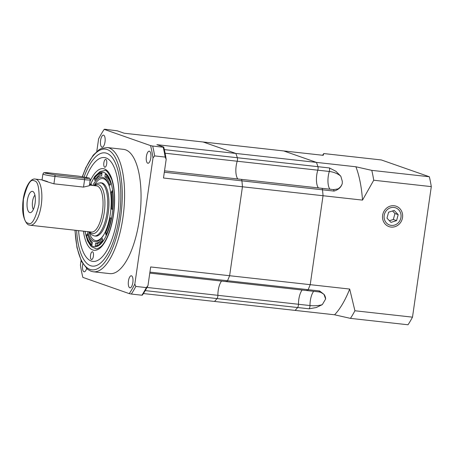 <?xml version="1.0" encoding="UTF-8"?>
<svg xmlns="http://www.w3.org/2000/svg" width="454" height="454" viewBox="0 0 454 454"><rect width="100%" height="100%" fill="white"/><g stroke="black" fill="none" stroke-linecap="round" stroke-linejoin="round"><path stroke-width="0.68" d="M334.581 314.787L350.448 318.373L408.021 324.769A100.011 37.591 -83.7 0 0 412.493 317.153L431.3 186.622A100.011 37.591 -83.7 0 0 429.348 176.759L381.36 159.956L323.793 153.56L323.214 155.325L283.739 150.944L316.432 162.396A87.508 32.892 96.3 0 1 317.931 166.675L329.445 167.952L335.903 171.277L340.818 176.226L342.293 181.288L342.265 183.535C341.17 187.252 338.423 189.766 334.025 191.077L322.51 189.8A2.86 1.073 -83.7 0 0 321.835 188.314A2.86 1.073 -83.7 0 0 321.744 188.291A2.86 1.073 96.3 0 1 322.51 189.8A87.508 32.892 96.3 0 1 323.038 195.731L310.218 284.669A87.508 32.892 96.3 0 1 308.118 289.68L319.627 290.957L323.991 294.385L325.626 298.987L322.317 304.628L316.268 307.534L309.146 308.805A2.86 1.073 -83.7 0 0 309.912 306.66A2.86 1.073 -83.7 0 0 309.991 305.548L298.477 304.271A2.86 1.073 96.3 0 1 297.631 307.528A87.508 32.892 96.3 0 1 295.106 310.4L334.581 314.787A87.508 32.892 -83.7 0 0 349.694 289.056L310.218 284.669A87.508 32.892 96.3 0 1 308.118 289.68A2.86 1.073 96.3 0 1 307.188 290.594A2.86 1.073 96.3 0 1 306.734 290.214M402.533 217.517A10.805 9.977 -70.7 0 1 391.047 227.074A10.805 9.977 -70.7 0 1 382.631 215.304A10.805 9.977 -70.7 0 1 394.117 205.753A10.805 9.977 -70.7 0 1 402.533 217.517M241.057 179.341A2.86 1.073 96.3 0 1 241.148 179.341A2.86 1.073 96.3 0 1 241.239 179.364A2.86 1.073 96.3 0 1 241.914 180.851A87.508 32.892 96.3 0 1 242.442 186.781L163.491 178.013L166.175 159.371A98.58 37.058 -83.7 0 0 163.741 147.079L163.219 147.209A100.011 37.591 -83.7 0 1 165.171 157.073L154.644 155.904L153.015 157.907A98.58 37.058 -83.7 0 0 150.58 145.615L104.182 129.362L104.704 129.231L117.336 130.826L124.192 133.226L203.142 141.994L235.836 153.441A87.508 32.892 96.3 0 1 237.334 157.725L317.931 166.675A2.86 1.073 96.3 0 1 317.8 170.182A12.502 4.699 -83.7 0 0 318.43 187.928A12.502 4.699 -83.7 0 1 317.8 170.182A2.86 1.073 -83.7 0 0 317.931 166.675A87.508 32.892 96.3 0 0 316.432 162.396L235.836 153.441A87.508 32.892 96.3 0 1 237.334 157.725A2.86 1.073 96.3 0 1 237.204 161.232A12.502 4.699 -83.7 0 0 237.834 178.972A12.502 4.699 -83.7 0 1 237.204 161.232L329.315 171.464A10.714 4.597 -162.6 0 1 340.818 176.226M302.154 290.032A12.502 4.699 -83.7 0 0 298.477 304.271L217.88 295.321A2.86 1.073 96.3 0 1 217.035 298.579A87.508 32.892 96.3 0 1 214.509 301.45L295.106 310.4A87.508 32.892 96.3 0 0 297.631 307.528A2.86 1.073 -83.7 0 0 298.477 304.271A12.502 4.699 -83.7 0 1 302.154 290.032M350.448 318.373A100.011 37.591 -83.7 0 0 354.92 310.763L349.694 289.056M412.493 317.153L354.92 310.763M321.653 188.291A2.86 1.073 -83.7 0 1 321.744 188.291L241.148 179.341A2.86 1.073 96.3 0 1 241.239 179.364A2.86 1.073 96.3 0 1 241.914 180.851L322.51 189.8A87.508 32.892 96.3 0 1 323.038 195.731L362.513 200.112A87.508 32.892 -83.7 0 0 355.908 166.777L316.432 162.396L283.739 150.944L203.142 141.994L235.836 153.441L156.885 144.678L163.741 147.079M355.908 166.777L371.781 170.369L429.348 176.759M323.793 153.56L323.52 153.895M431.3 186.622L373.733 180.232L362.513 200.112M371.781 170.369A100.011 37.591 96.3 0 1 373.733 180.232M384.339 218.993A9.108 8.41 -70.7 0 1 390.565 207.756A9.108 8.41 -70.7 0 1 400.825 213.828A9.108 8.41 -70.7 0 1 394.6 225.071A9.108 8.41 -70.7 0 1 384.339 218.993M390.968 222.381L386.984 218.164L388.596 212.194L394.197 210.44L398.181 214.657L396.569 220.627L390.968 222.381M389.401 220.723L393.329 219.492L396.569 220.627M393.329 219.492L394.946 213.522L392.523 210.962M394.946 213.522L398.181 214.657M78.746 176.192A1.43 0.539 96.3 0 1 78.792 176.192A1.43 0.539 96.3 0 1 78.837 176.203L88.468 177.923C89.665 178.45 88.269 178.507 84.279 178.11A1.43 0.539 96.3 0 1 84.592 179.699A8.927 0.715 -171.8 0 0 90.193 179.841L89.347 185.72L83.525 187.099L53.918 183.813C43.805 180.777 36.899 178.36 47.443 181.543M27.302 200.634A10.714 4.029 -83.7 0 0 30.974 212.455A10.714 4.029 -83.7 0 0 35.072 203.358A10.714 4.029 -83.7 0 0 33.273 191.747A10.714 4.029 -83.7 0 0 27.302 200.634M34.941 195.146A8.036 3.019 -83.7 0 0 32.546 201.445A8.036 3.019 -83.7 0 0 33.346 209.504M147.011 287.45L217.88 295.321A12.502 4.699 -83.7 0 1 221.558 281.083A12.502 4.699 -83.7 0 0 217.88 295.321A2.86 1.073 96.3 0 1 217.035 298.579A87.508 32.892 96.3 0 1 214.509 301.45L143.419 293.556M164.32 172.231L241.914 180.851A87.508 32.892 96.3 0 1 242.442 186.781L323.038 195.731L310.218 284.669L229.622 275.72A87.508 32.892 96.3 0 1 227.522 280.731A2.86 1.073 96.3 0 1 226.597 281.645A2.86 1.073 96.3 0 1 226.137 281.264M307.188 290.594A2.86 1.073 -83.7 0 0 308.118 289.68L227.522 280.731A2.86 1.073 96.3 0 1 226.597 281.645L318.702 291.871A2.86 1.073 -83.7 0 0 319.627 290.957M147.987 285.594L146.358 287.603A100.011 37.591 -83.7 0 1 141.886 295.214L142.414 295.083A98.58 37.058 -83.7 0 0 147.987 285.594L150.671 266.952L229.622 275.72L242.442 186.781L229.622 275.72A87.508 32.892 96.3 0 1 227.522 280.731L149.928 272.111M100.266 182.712A26.786 10.067 -83.7 0 1 107.025 212.739A26.786 10.067 -83.7 0 1 94.353 235.961L95.573 236.097A26.786 10.067 -83.7 0 0 108.285 212.608A26.786 10.067 -83.7 0 0 101.486 182.849L96.861 183.359L93.967 185.607M109.465 186.81A31.207 11.73 -83.7 0 0 94.194 185.368M87.633 231.625A32.37 12.167 -83.7 0 0 103.994 234.406A32.37 12.167 -83.7 0 0 110.407 213.272A32.37 12.167 -83.7 0 0 109.335 186.35A32.37 12.167 -83.7 0 0 92.758 185.47M89.007 232.039A31.207 11.73 -83.7 0 0 104.227 233.986M102.405 238.515A33.931 12.757 96.3 0 1 95.59 243.236L95.215 245.903A36.609 13.762 -83.7 0 0 102.837 240.62L102.405 238.515M92.338 242.186A33.931 12.757 96.3 0 1 87.384 233.685L86.425 235.348A36.609 13.762 -83.7 0 0 91.963 244.859L92.338 242.186M94.846 180.454A33.931 12.757 96.3 0 1 101.656 175.732L102.031 173.065A36.609 13.762 -83.7 0 0 94.415 178.343L94.846 180.454M112.473 209.328A36.609 13.762 -83.7 0 0 112.252 190.595L111.292 192.258A33.931 12.757 96.3 0 1 111.491 209.01L112.473 209.328M106.009 235.121A36.609 13.762 -83.7 0 0 111.236 218.147L110.254 217.829A33.931 12.757 96.3 0 1 105.578 233.016L106.009 235.121M91.543 185.34L91.243 183.842A36.609 13.762 -83.7 0 0 90.613 185.232M110.827 183.62A36.609 13.762 -83.7 0 0 105.283 174.109L104.908 176.776A33.931 12.757 96.3 0 1 109.868 185.283L110.827 183.62M106.769 175.426L106.554 176.958A33.931 12.757 96.3 0 1 110.549 182.701M106.554 176.958L104.908 176.776M106.883 233.157L105.578 233.016M112.49 209.124L111.491 209.01M112.467 192.388L111.292 192.258M101.963 173.536A36.609 13.762 -83.7 0 0 96.061 178.53L96.129 178.876M96.061 178.53L94.415 178.343M87.985 235.518L86.425 235.348M88.343 236.449A36.609 13.762 -83.7 0 0 92.122 243.724M102.763 240.274A33.931 12.757 96.3 0 1 97.235 243.418L95.59 243.236M97.235 243.418L96.929 245.614M103.654 135.184A6.072 2.281 -83.7 0 0 103.461 135.139A6.072 2.281 -83.7 0 0 100.555 140.666A6.072 2.281 -83.7 0 0 101.929 147.164A6.072 2.281 -83.7 0 0 102.122 147.209A6.072 2.281 -83.7 0 0 105.033 141.688A6.072 2.281 -83.7 0 0 103.654 135.184M82.844 263.848A6.072 2.281 -83.7 0 0 83.973 271.759A6.072 2.281 -83.7 0 0 84.172 271.804A6.072 2.281 -83.7 0 0 86.618 268.53M149.457 151.227A6.072 2.281 -83.7 0 0 149.264 151.182A6.072 2.281 -83.7 0 0 146.358 156.704A6.072 2.281 -83.7 0 0 147.732 163.207A6.072 2.281 -83.7 0 0 147.925 163.253A6.072 2.281 -83.7 0 0 150.83 157.731A6.072 2.281 -83.7 0 0 149.457 151.227M131.507 275.816A6.072 2.281 -83.7 0 0 131.308 275.777A6.072 2.281 -83.7 0 0 128.403 281.298A6.072 2.281 -83.7 0 0 129.776 287.802A6.072 2.281 -83.7 0 0 129.969 287.842A6.072 2.281 -83.7 0 0 132.88 282.32A6.072 2.281 -83.7 0 0 131.507 275.816M76.624 230.399A56.971 21.417 -83.7 0 0 90.522 265.692A56.971 21.417 -83.7 0 0 102.74 260.942A56.971 21.417 -83.7 0 0 119.907 211.848A56.971 21.417 -83.7 0 0 113.931 160.177A56.971 21.417 -83.7 0 0 106.724 153.276A56.971 21.417 -83.7 0 0 84.098 176.947M107.167 147.539A62.504 23.494 -83.7 0 1 109.153 147.998A62.504 23.494 -83.7 0 1 123.301 214.935A62.504 23.494 -83.7 0 1 93.371 271.793L109.817 273.614A62.504 23.494 -83.7 0 0 139.753 216.762A62.504 23.494 -83.7 0 0 125.605 149.826A62.504 23.494 -83.7 0 0 123.619 149.366L107.167 147.539L101.333 148.503L99.154 149.667L93.218 155.172L85.834 167.622L82.31 176.657M164.342 149.616L237.334 157.725A2.86 1.073 96.3 0 1 237.204 161.232L165.108 153.225M165.171 157.073L166.175 159.371M154.644 155.904A100.011 37.591 -83.7 0 0 152.692 146.04L163.219 147.209M146.358 287.603L135.831 286.434A100.011 37.591 -83.7 0 1 131.359 294.044L129.254 293.625A98.58 37.058 -83.7 0 0 134.827 284.136L135.831 286.434M141.886 295.214L131.359 294.044M150.58 145.615L152.692 146.04M81.073 260.539L80.415 265.079A98.58 37.058 -83.7 0 0 82.849 277.371L129.254 293.625M104.182 129.362A98.58 37.058 -83.7 0 0 98.609 138.85L96.793 151.437M134.827 284.136L153.015 157.907M90.545 255.148A3.927 1.476 -83.7 0 0 91.538 259.552A3.927 1.476 -83.7 0 0 93.399 256.147A3.927 1.476 -83.7 0 0 92.406 251.743A3.927 1.476 -83.7 0 0 90.545 255.148M103.853 162.821A3.927 1.476 -83.7 0 0 104.84 167.225A3.927 1.476 -83.7 0 0 106.701 163.82A3.927 1.476 -83.7 0 0 105.708 159.416A3.927 1.476 -83.7 0 0 103.853 162.821M86.175 177.332A52.238 19.636 96.3 0 1 89.012 171.016A52.238 19.636 96.3 0 1 112.138 163.412A52.238 19.636 96.3 0 1 117.569 216.121A52.238 19.636 96.3 0 1 99.954 258.956A52.238 19.636 96.3 0 1 80.812 244.905A52.238 19.636 96.3 0 1 78.576 230.615M318.612 291.848A2.86 1.073 -83.7 0 0 318.702 291.871L320.632 292.308C323.418 293.829 324.763 294.879 324.678 295.469A10.714 8.802 -29.4 0 1 325.626 298.987M329.445 167.952A2.86 1.073 -83.7 0 1 329.547 170.403A2.86 1.073 -83.7 0 1 329.315 171.464A12.502 4.699 -83.7 0 0 329.945 189.204M309.146 308.805L145.235 290.605M313.669 291.315A12.502 4.699 -83.7 0 0 309.991 305.548A10.714 3.019 179.5 0 0 322.317 304.628M334.025 191.077A2.86 1.073 -83.7 0 0 333.259 189.573L321.744 188.291M333.259 189.573C337.214 189.165 339.064 188.733 338.82 188.274A10.714 9.46 56 0 0 342.265 183.535M53.918 183.813L54.985 176.413A8.927 0.715 -171.8 0 1 43.522 174.364A8.927 0.715 -171.8 0 1 42.909 174.001L42.069 179.841M84.279 178.11L54.673 174.818A1.43 0.539 -83.7 0 1 54.985 176.413L84.592 179.699L83.525 187.099M90.193 179.841C89.932 178.53 89.444 177.911 88.734 177.985L78.792 176.192L49.185 172.906A1.43 0.539 96.3 0 1 49.231 172.912L78.837 176.203M54.673 174.818L45.042 173.099C44.413 172.56 45.809 172.497 49.231 172.912M94.807 185.697A24.647 9.262 96.3 0 1 104.272 212.251A24.647 9.262 96.3 0 1 89.682 231.852M30.27 225.252L29.192 225.008C26.803 225.229 22.093 217.375 22.7 206.769C22.586 192.207 29.414 177.463 35.395 179.103A23.216 8.728 96.3 0 1 36.133 179.273A23.216 8.728 96.3 0 1 41.252 205.129A23.216 8.728 96.3 0 1 30.27 225.252L91.458 232.045A23.216 8.728 -83.7 0 0 102.439 211.922A23.216 8.728 -83.7 0 0 96.583 185.896L89.432 185.101M28.142 223.141C24.289 223.056 22.717 215.1 23.415 199.272C27.127 184.5 30.73 178.36 34.232 180.851C38.079 180.936 39.657 188.892 38.959 204.714C35.247 219.486 31.644 225.627 28.142 223.141M85.063 231.336A37.489 14.091 -83.7 0 0 98.751 245.58A37.489 14.091 -83.7 0 0 112.274 213.874A37.489 14.091 -83.7 0 0 107.57 175.335A37.489 14.091 -83.7 0 0 90.187 185.187M75.097 230.229A60.723 22.825 -83.7 0 0 89.988 269.392A60.723 22.825 -83.7 0 0 120.645 217.199A60.723 22.825 -83.7 0 0 107.258 149.576A60.723 22.825 -83.7 0 0 82.48 176.68M89.943 181.577A41.076 15.442 96.3 0 1 108.756 172.514A41.076 15.442 96.3 0 1 113.523 214.702A41.076 15.442 96.3 0 1 98.143 249.399A41.076 15.442 96.3 0 1 83.4 231.154M322.573 155.257L323.486 153.946M49.185 172.906C42.114 172.582 44.475 172.214 42.909 174.001M94.353 235.961L91.169 234.587L88.842 231.756M35.395 179.103L42.182 179.858M84.858 231.313L87.605 240.949L90.562 245.699L91.776 246.868L95.936 248.718C96.549 249.144 98.07 248.548 100.499 246.931C104.857 243.77 110.867 231.949 113.398 214.629C115.259 200.554 114.692 188.819 111.707 179.432C108.234 172.338 105.867 169.399 104.607 170.619L100.124 171.516L94.79 176.351L89.983 185.164M164.524 170.835L241.148 179.341M93.371 271.793L91.044 271.259L87.571 269.336L81.51 261.442L76.987 247.657L74.95 230.212M149.786 273.115L226.597 281.645M89.012 171.016L90.102 168.899M80.812 244.905L81.408 247.209"/></g></svg>

